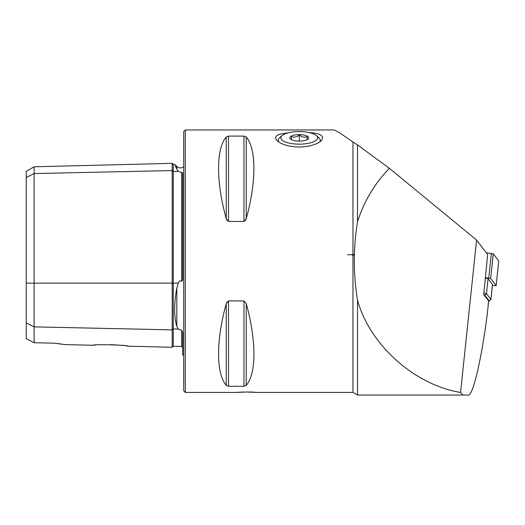 <?xml version="1.0" encoding="UTF-8"?>
<svg xmlns="http://www.w3.org/2000/svg" width="525" height="525" viewBox="0 0 525 525"><rect width="100%" height="100%" fill="white"/><g stroke="black" fill="none" stroke-linecap="round" stroke-linejoin="round"><path stroke-width="0.79" d="M236.237 392.431L185.318 392.431L185.318 129.944L334.267 129.944L339.918 133.022L352.958 141.927L352.958 392.431L257.237 392.431L246.737 392.011L236.237 392.431C235.758 392.346 248.161 391.689 254.172 392.221M308.647 132.464C320.972 133.357 325.087 136.211 320.985 141.022C316.339 144.736 309.094 146.737 299.237 147.026C289.38 146.737 282.128 144.736 277.489 141.022C274.378 138.068 275.192 135.765 279.937 134.131L289.826 132.464M228.513 221.452L228.513 136.106L226.236 137.018L226.236 218.682C216.011 181.808 216.011 148.838 226.236 137.018L228.513 136.106L243.968 136.106L246.245 137.018C256.469 148.838 256.469 181.808 246.245 218.682L243.968 221.452L228.513 221.452L226.236 218.682L226.964 220.395M245.516 220.408L246.245 218.682L246.245 137.018M226.971 301.96L226.236 303.693L228.513 300.923L243.968 300.923L246.245 303.693C256.469 340.567 256.469 373.538 246.245 385.357L243.968 386.269L228.513 386.269L226.236 385.357C216.011 373.538 216.011 340.567 226.236 303.693L226.236 385.357M352.958 141.927L357.505 144.926L357.505 221.97C353.259 247.872 353.259 273.919 357.505 300.116L357.505 395.056L358.024 395.056M357.505 144.926L389.373 168.302L476.582 240.063L487.653 254.533L483.715 294.505L488.65 300.963L487.174 315C481.32 360.577 472.592 397.123 468.057 395.056L360.347 395.056M389.373 168.302C374.496 183.717 363.871 201.6 357.505 221.97M357.505 300.116C369.744 344.879 414.337 384.832 460.563 392.457L476.582 240.063M26.25 322.928L34.125 326.865L34.125 342.733L26.25 338.651L26.25 177.502L34.125 173.565L172.193 170.559A1.05 0.912 180 0 0 173.27 171.445L178.277 171.34L182.693 172.961L182.693 278.092C182.917 279.641 182.575 280.658 181.67 281.157L181.67 172.266M65.034 344.59L93.023 345.292C92.564 344.098 128.796 345.017 128.356 346.185L172.193 347.281L172.193 329.871L34.125 326.865L34.125 166.799L26.25 171.347L26.25 177.502M110.243 344.656L115.71 344.879M121.879 345.378L124.169 345.634M126.144 345.877L127.47 346.054M127.549 346.067L127.969 346.126M93.831 345.22L94.979 345.122M55.125 343.212L65.028 344.59L55.125 343.212L34.125 342.733M61.123 344.131L58.439 343.757M175.225 165.585L176.807 169.07C173.946 162.757 173.946 162.757 176.807 169.07L178.277 171.34M172.193 347.281L173.27 346.264L181.67 346.474L181.67 330.14L182.693 332.509L182.693 354.841L183.743 355.477M181.67 330.14L178.277 329.09L176.807 326.347C173.946 316.805 173.946 304.067 176.807 288.14L178.277 283.132C178.92 281.197 180.049 280.534 181.67 281.157M185.318 392.431L183.743 390.856L183.743 131.519L185.318 129.944M173.27 346.264L173.27 328.985A1.05 0.912 180 0 0 172.193 329.871L172.193 163.334L173.27 164.358L173.27 283.132L178.277 283.132M460.563 392.457L462.892 395.056L468.057 395.056M462.892 395.056L357.505 395.056L352.958 392.431M354.257 254.632A39.375 4.095 -174 0 0 347.557 254.835M483.873 293.002A5.25 0.545 6 0 1 486.478 293.698L490.914 299.499A5.25 0.545 6 0 1 490.934 299.558A5.25 0.545 6 0 1 490.901 299.611L489.182 300.989A3.675 0.381 -174 0 0 489.195 300.91L484.752 295.109A3.675 0.381 -174 0 0 483.952 294.82M485.185 278.007A5.25 0.545 6 0 1 488.047 278.742L492.489 284.543A5.25 0.545 6 0 1 492.509 284.603A5.25 0.545 6 0 1 492.476 284.655M488.637 301.094A3.675 0.381 -174 0 0 489.182 300.989M486.334 252.807L493.251 253.772L498.737 260.991M485.218 277.692L490.652 278.493L496.145 285.666L492.411 285.502M315.02 141.081A18.375 6.287 0 0 0 316.352 135.575A18.375 6.287 0 0 0 299.237 131.572A18.375 6.287 0 0 0 282.122 135.575A18.375 6.287 0 0 0 291.158 143.502A18.375 6.287 0 0 0 315.02 141.081M307.355 139.512A9.45 3.229 180 0 1 298.456 141.081A9.45 3.229 180 0 1 290.437 139.033A9.45 3.229 180 0 1 299.237 134.63A9.45 3.229 180 0 1 308.037 139.033A9.45 3.229 180 0 1 307.355 139.512M278.86 142.058A21 7.179 180 0 1 278.237 140.326A21 7.179 180 0 1 279.681 137.714L282.122 135.575M316.352 135.575L318.793 137.714A21 7.179 180 0 1 320.237 140.326A21 7.179 180 0 1 319.613 142.058M291.296 139.709L291.428 136.598C294.053 137.589 296.697 137.084 299.368 135.083C301.973 137.104 304.572 137.635 307.178 136.677L307.046 139.788M291.428 139.676L291.428 136.598M299.368 141.087L299.368 135.083M352.078 255.078A36.75 3.819 6 0 1 354.244 255.025M176.807 169.07L176.807 166.464L178.815 167.724L181.177 167.961L183.743 166.898M176.807 326.347L176.807 288.14M26.25 283.132L173.27 283.132L173.27 328.985L178.277 329.09M243.968 136.106L243.968 221.452M246.245 303.693L246.245 385.357M243.968 300.923L243.968 386.269M228.513 300.923L228.513 386.269M488.047 278.742L486.478 293.698L484.752 295.109M489.195 300.91L490.914 299.499L492.489 284.543M488.755 278.092L491.354 253.378M490.652 278.493L493.251 253.772M496.145 285.666L498.743 260.951L496.151 285.692M176.807 166.464L174.661 164.318L173.27 164.358M181.67 346.474L182.693 347.524M34.125 166.799L172.193 163.334M490.934 299.558L492.509 284.603"/></g></svg>
